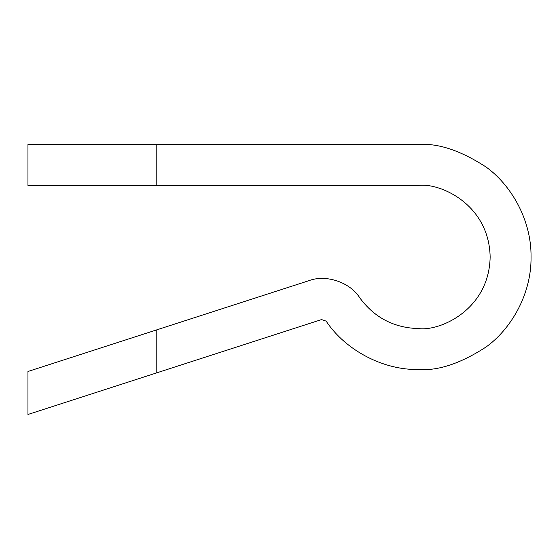 <?xml version="1.0" encoding="UTF-8"?>
<svg xmlns="http://www.w3.org/2000/svg" width="559" height="559" viewBox="0 0 559 559"><rect width="100%" height="100%" fill="white"/><g stroke="black" fill="none" stroke-linecap="round" stroke-linejoin="round"><path stroke-width="0.84" d="M27.95 185.427L27.95 144.522L418.565 144.522C438.116 143.02 460.616 150.518 486.057 167.015C510.213 184.281 531.497 218.821 531.05 257C531.497 295.187 510.213 329.726 486.057 346.992C460.616 363.49 438.116 370.987 418.565 369.485C383.558 370.296 345.462 350.36 326.163 321.139L321.544 319.58L156.793 372.832L321.544 319.58L326.163 321.139C345.462 350.36 383.558 370.296 418.565 369.485C438.116 370.987 460.616 363.49 486.057 346.992C510.213 329.726 531.497 295.187 531.05 257C531.497 218.821 510.213 184.281 486.057 167.015C460.616 150.518 438.116 143.02 418.565 144.522L156.793 144.522L156.793 185.427L27.95 185.427L418.565 185.427L156.793 185.427L156.793 144.522L27.95 144.522L27.95 185.427M418.565 328.58C439.507 331.459 489.174 309.986 490.145 257C489.174 204.021 439.507 182.548 418.565 185.427C439.507 182.548 489.174 204.021 490.145 257C489.174 309.986 439.507 331.459 418.565 328.58C393.969 327.881 374.369 317.624 359.765 297.814C374.369 317.624 393.969 327.881 418.565 328.58M96.33 349.389L308.966 280.66C326.051 274.148 350.123 282.281 359.765 297.814C350.123 282.281 326.051 274.148 308.966 280.66L156.793 329.845L156.793 372.832L27.95 414.478L156.793 372.832L156.793 329.845L27.95 371.49L156.793 329.845M27.95 414.478L27.95 371.49"/></g></svg>
